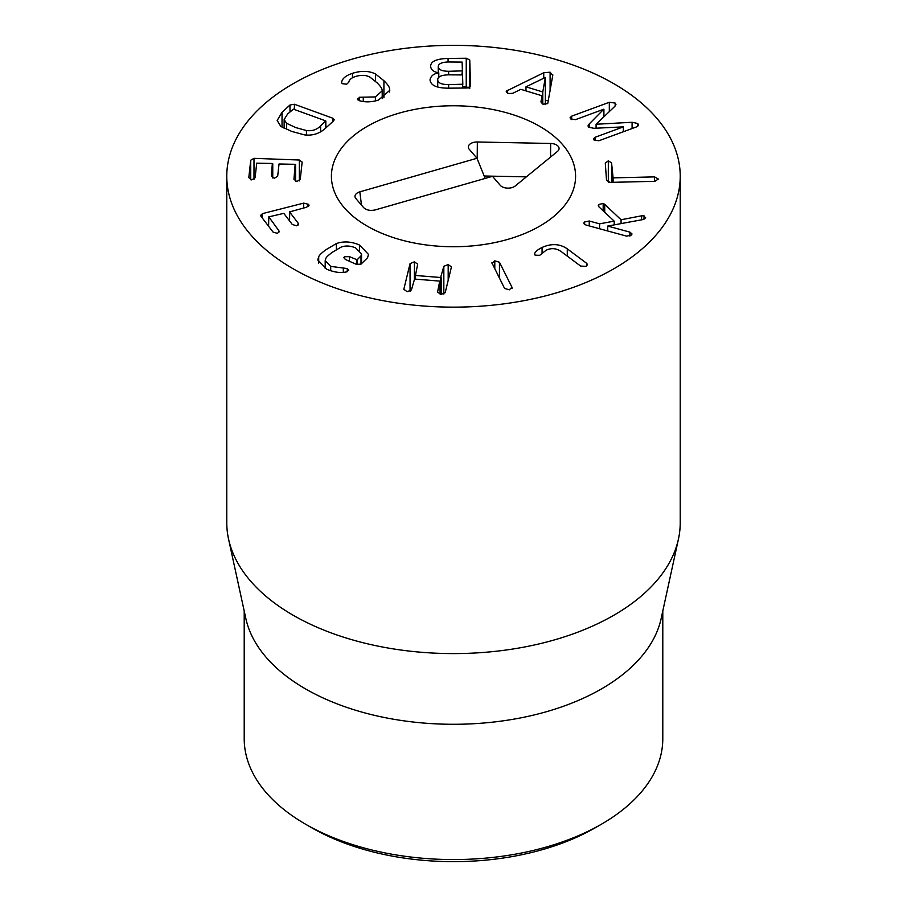 <?xml version="1.0" encoding="UTF-8"?>
<svg xmlns="http://www.w3.org/2000/svg" width="907" height="907" viewBox="0 0 907 907"><rect width="100%" height="100%" fill="white"/><g stroke="black" fill="none" stroke-linecap="round" stroke-linejoin="round"><path stroke-width="1.36" d="M311.679 827.728L305.512 824.168L311.679 827.74A200.56 115.79 0 0 0 311.679 827.74L311.679 827.728A200.56 115.79 0 0 0 595.321 827.728L601.488 824.168A209.29 120.835 180 0 1 305.512 824.18A209.29 120.835 180 0 1 305.512 824.168A209.29 120.835 180 0 1 244.21 738.74L244.21 611.012M632.088 122.275L637.757 123.499L638.596 124.962L636.533 126.889L598.869 140.766L594.074 140.075L593.382 138.862L595.037 137.297L623.313 126.878L593.915 128.306L588.734 127.207L587.974 125.926L589.165 124.01L603.779 109.214L575.503 119.633L570.73 118.964L570.061 117.751L571.659 116.164L609.323 102.276L615.161 103.069L615.944 104.452L614.651 106.504L596.08 124.259L632.088 122.275L632.088 128.533M596.239 124.406L596.239 128.182M596.08 124.259L596.08 128.193M571.659 116.164L571.659 119.588M603.915 109.328L603.915 116.765M623.313 126.878L623.313 131.764M605.286 163.09L608.325 160.822L611.579 162.943L613.098 177.874L654.548 176.888L658.346 179.042L654.865 181.321L610.026 182.386L606.522 180.334L605.286 163.033M654.548 176.888L654.548 181.321M611.579 162.943L611.579 182.352M598.745 204.506L603.166 203.417L604.72 204.347L621.068 219.766L641.612 215.809L644.038 215.809L645.228 218.338L642.553 219.641L607.724 226.07L629.877 232.124L632.009 233.927L631.544 235.004L626.59 236.137L585.933 225.015L583.813 223.224L584.312 222.079L589.233 221.002L599.561 223.836L614.198 221.138L598.983 206.898L598.28 205.583L598.745 204.506L598.745 206.649M629.877 232.124L629.877 236.137M607.724 226.07L607.724 230.979M644.038 215.809L644.038 219.199M645.614 217.385L645.228 218.338M641.612 215.809L641.612 219.823M621.068 219.766L621.068 223.61M604.72 204.347L604.72 212.261M603.166 203.417L603.166 210.809M614.198 221.138L614.198 224.868M599.561 223.836L599.561 228.745M589.233 221.002L589.233 225.922M542.069 247.464C551.456 243.28 559.857 243.745 567.283 248.847L586.704 263.359L587.543 264.674L585.922 266.363L580.616 266.068L561.195 251.568C556.308 248.201 551.275 247.758 546.082 250.264L539.688 255.332L535.096 255.162L534.597 253.563C535.538 251.466 538.032 249.436 542.069 247.464L542.069 253.019M586.704 263.359L586.704 265.944M567.283 248.847L567.283 256.114M492.059 263.472L494.791 260.831L499.451 262.248L511.956 287.19L509.326 289.821L504.575 288.426L491.9 262.781M512.126 287.882L511.956 288.505M499.451 262.248L499.451 278.2M410.055 263.597L414.42 261.817L417.673 264.209L415.44 275.467L440.609 277.497L443.829 266.318L448.183 264.549L451.437 266.941L445.201 292.655L440.938 294.435L437.582 292.043L439.736 281.102L414.567 279.061L411.427 289.923L407.164 291.703L403.819 289.31L410.055 263.597L410.055 291.362M440.178 281.34L440.178 294.344L439.736 281.102M443.829 266.318L443.829 294.083M415.009 275.172L415.44 279.129M360.997 255.887L360.997 264.164L356.292 264.322L345.522 259.504L343.844 257.747L344.433 256.749L349.388 256.636L357.154 259.787L360.997 255.887L361.553 253.892L355.589 247.883C350.227 245.672 345.363 245.434 340.998 247.169L332.325 252.305C328.447 255.15 326.293 257.191 325.862 258.416L325.194 260.649L330.692 266.386L347.245 268.551L348.776 270.161L346.383 271.93C340.647 273.211 334.127 272.327 326.837 269.254L317.779 259.98L318.697 256.704C319.536 254.901 322.042 252.52 326.214 249.561L336.372 243.564C343.64 241.013 351.338 241.5 359.455 245.015L359.455 250.185M318.697 256.704L318.697 263.132M343.322 268.189L343.322 272.395M349.388 256.636L349.388 261.227M344.433 256.749L344.433 258.812M359.455 245.015L368.491 254.391L367.562 257.735L360.986 264.175M303.698 203.123L308.607 204.336L306.804 207.181L289.548 211.898L298.074 223.054L298.482 224.142L296.68 225.798L292.315 224.517L283.8 213.36L268.789 216.864L278.8 230.605L279.231 231.727L277.406 233.348L273.041 232.067L260.91 216.195L262.316 213.667L303.698 203.123L303.698 207.975M260.91 216.195L260.513 215.197M278.8 230.605L278.8 232.668M268.789 216.864L268.585 226.228M298.074 223.054L298.074 225.072M289.718 211.535L289.548 220.889M308.607 206.286L308.607 204.336L309.015 205.356M253.994 158.34L299.333 160.017L302.156 162.115L300.217 179.495L296.793 181.559L293.947 179.257L295.16 164.314L279.027 163.997L277.667 176.23L274.243 178.294L271.397 175.992L272.338 163.464L256.715 163.169L255.082 177.817L251.647 179.881L248.801 177.579L250.74 160.21L253.994 158.34L253.994 179.371M272.758 163.736L272.758 177.976L272.338 163.464M295.58 164.575L295.58 181.366L295.16 164.314M525.969 86.834L542.783 91.97L545.345 77.458L525.969 86.834L525.969 90.881M545.345 77.458L545.345 104.486M542.783 91.97L542.783 104.09M543.747 72.73L550.107 72.197L552.748 75.485L547.726 103.591L543.1 104.203L540.935 101.947L542.091 95.802L520.867 89.328L512.693 93.319L508.283 93.568L506.548 91.017L543.747 72.73L543.747 78.07M552.817 74.862L552.748 75.485M548.542 100.337L545.345 100.586M507.58 90.326L507.58 93.308M506.185 91.811L506.548 91.017L506.548 92.605M542.091 95.802L542.091 103.795M448.636 71.29L462.4 70.882L462.117 62.095L448.341 61.982C441.698 62.186 438.342 63.773 438.251 66.755L438.251 72.73L438.251 66.755C438.523 69.68 441.992 71.188 448.636 71.29L448.636 74.828M461.912 74.691L462.4 70.882M462.525 74.941L448.341 74.839C441.233 75.088 437.684 76.755 437.718 79.85C437.877 82.956 441.528 84.555 448.659 84.634L462.819 84.226L462.525 74.941M437.718 79.737L437.718 87.004L437.718 79.737M462.332 88.036L462.819 84.238M470.574 86.278L467.184 87.99L449.26 88.172C437.015 88.274 430.61 85.507 430.031 79.873C430.78 75.927 433.705 73.603 438.795 72.923L438.795 72.832C433.693 71.982 430.972 69.839 430.655 66.404C430.53 61.461 436.335 58.808 448.069 58.433L466.243 58.241L469.747 59.964L470.574 86.233M469.747 88.444L466.243 86.721L462.819 86.755M448.069 58.433L448.069 61.982M438.795 72.923L438.795 77.333M357.766 99.815L359.353 97.253L375.396 96.924L382.21 90.813L382.006 89.532C381.881 88.262 380.282 86.052 377.199 82.922L369.92 77.084C366.065 75.02 361.269 74.816 355.544 76.483C351.474 77.809 349.206 79.737 348.753 82.276L346.678 84.204L342.075 83.648L341.633 82.367C342.12 78.648 345.726 75.621 352.472 73.308C361.258 70.553 368.922 70.769 375.453 73.932L383.922 80.712C387.289 84.011 389.16 86.584 389.545 88.444L389.795 90.281L378.468 100.087C371.53 102.208 365.192 102.4 359.433 100.7L357.347 98.954M375.453 73.932L375.453 81.188M352.472 73.308L352.472 77.775M375.396 96.924L375.396 100.926M286.589 123.307L295.773 127.604L306.441 130.529C312.031 131.266 316.747 129.735 320.602 125.937L325.624 120.846L293.437 109.146L287.655 113.953L284.14 119.531L286.589 123.307L286.589 129.429M306.441 130.529L306.441 135.052M325.738 128.046L325.624 120.846M294.401 104.248L332.846 118.227L334.275 119.633L333.583 120.846L325.636 128.136C319.604 133.646 312.541 135.891 304.423 134.871L291.646 131.39L280.682 126.243L277.179 120.438L282.032 112.287L289.991 104.997L294.401 104.248L294.401 109.498M293.176 268.812A226.727 130.903 180 0 1 226.773 176.253A226.727 130.903 180 0 1 453.5 45.35A226.727 130.903 180 0 1 680.227 176.253A226.727 130.903 180 0 1 540.266 297.179A226.727 130.903 180 0 1 293.176 268.812M539.824 126.413A122.082 70.485 180 0 1 575.582 176.253A122.082 70.485 180 0 1 453.5 246.738A122.082 70.485 180 0 1 331.418 176.253A122.082 70.485 180 0 1 406.778 111.13A122.082 70.485 180 0 1 539.824 126.413M662.79 611.012L662.79 738.74A209.29 120.835 180 0 1 601.488 824.168M678.459 539.019L661.158 618.517A209.29 120.835 180 0 1 453.5 724.285A209.29 120.835 180 0 1 245.842 618.517L228.541 539.019A226.727 130.903 0 0 0 293.176 615.252A226.727 130.903 0 0 0 527.012 646.521A226.727 130.903 0 0 0 678.459 539.019A226.727 130.903 0 0 0 680.227 522.693L680.227 176.253M226.773 176.253L226.773 522.693A226.727 130.903 0 0 0 228.541 539.019M476.991 158.272L469.236 149.258A8.719 5.034 180 0 1 468.488 147.977A8.719 5.034 180 0 1 477.354 141.991L550.662 143.465A8.719 5.034 180 0 1 558.916 149.451A8.719 5.034 180 0 1 557.476 151.401L515.187 186.003A8.719 5.034 180 0 1 500.256 185.334L492.501 176.321L375.328 209.891C370.362 210.98 366.462 210.22 363.639 207.624L355.895 198.599A8.719 5.034 180 0 1 355.136 197.318A8.719 5.034 180 0 1 359.83 191.853L476.991 158.272L485.154 178.418M477.354 141.991L477.195 158.77M526.366 176.854L484.179 176.003M399.227 113.114A122.082 70.485 180 0 1 575.582 176.253A122.082 70.485 180 0 1 453.5 246.738A122.082 70.485 180 0 1 331.418 176.253A122.082 70.485 180 0 1 399.227 113.114M637.757 123.499L637.757 126.277M615.161 103.069L615.161 105.994M609.323 102.276L609.323 111.595M589.165 124.01L589.165 127.558M595.037 137.297L595.037 140.698M613.098 177.874L613.098 182.318M612.622 177.591L612.622 182.33M608.325 160.822L608.325 182.205M584.312 222.079L584.312 224.222M494.791 260.831L494.791 268.914M448.183 264.549L448.183 280.342M441.165 277.281L441.165 294.458M440.609 277.497L440.609 294.412M415.009 275.275L415.009 279.095L414.998 275.229M414.42 261.817L414.42 279.061M336.372 243.564L336.372 249.47M347.245 268.551L347.245 271.681M330.692 266.386L330.692 270.74M357.154 259.787L357.154 264.651M356.485 259.81L356.485 264.413M262.316 213.667L262.316 218.02M299.333 160.017L299.333 180.912M250.74 160.21L250.74 179.767M550.107 72.197L550.107 91.097M462.4 70.893L462.4 74.748L462.4 70.893M448.659 84.634L448.659 88.183M469.747 59.964L469.747 87.469M466.243 58.241L466.243 86.721M383.922 80.712L383.922 97.809M389.545 88.444L389.545 92.038M363.276 97.242L363.276 101.561M359.353 97.253L359.353 100.677M320.602 125.937L320.602 131.844M332.846 118.227L332.846 121.527M289.991 104.997L289.991 111.81M282.032 112.287L282.032 127.161M550.662 143.465L550.526 157.081M359.83 191.853L361.474 205.095M325.194 260.649L325.194 268.461M361.553 253.892L361.553 263.756M268.517 217.079L268.517 226.149M289.48 211.728L289.48 220.798M382.21 90.813L382.21 98.659M284.14 128.329L284.14 119.531M325.851 127.944L325.851 121.05"/></g></svg>
